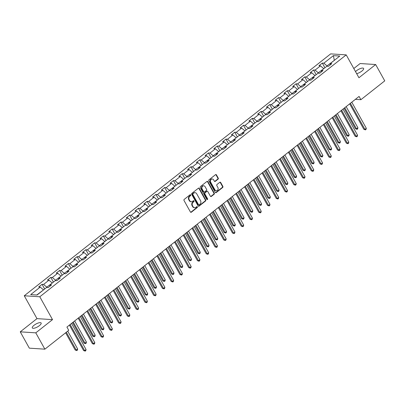 <?xml version="1.0" encoding="UTF-8"?>
<svg xmlns="http://www.w3.org/2000/svg" width="405" height="405" viewBox="0 0 405 405"><rect width="100%" height="100%" fill="white"/><g stroke="black" fill="none" stroke-linecap="round" stroke-linejoin="round"><path stroke-width="0.61" d="M190.699 194.921A0.542 0.461 93.7 0 0 190.061 194.775L184.209 199.397A0.775 0.658 93.7 0 0 184.012 200.475L190.436 212.012A0.775 0.658 93.7 0 0 191.342 212.22L197.2 207.598A0.542 0.461 93.7 0 0 196.698 206.697L195.944 207.299A2.481 2.101 93.7 0 1 194.638 207.719A2.481 2.101 93.7 0 1 193.038 206.636L192.502 205.674A2.481 2.101 93.7 0 1 193.124 202.232L193.879 201.634A0.542 0.461 93.7 0 0 193.382 200.738L192.623 201.336A2.481 2.101 93.7 0 1 191.322 201.761A2.481 2.101 93.7 0 1 189.717 200.677L189.186 199.716A2.481 2.101 93.7 0 1 189.803 196.273L190.563 195.671A0.542 0.461 93.7 0 0 190.699 194.921M191.322 201.761L190.902 201.731A2.481 2.101 93.7 0 1 189.297 200.647L188.765 199.685A2.481 2.101 93.7 0 1 189.383 196.243L190.142 195.645A0.542 0.461 93.7 0 0 190.132 194.729M190.73 212.296A0.775 0.658 93.7 0 0 190.922 212.19L196.779 207.568A0.542 0.461 93.7 0 0 196.769 206.651M194.638 207.719L194.218 207.694A2.481 2.101 93.7 0 1 192.618 206.611L192.081 205.649A2.481 2.101 93.7 0 1 192.704 202.206L193.463 201.609A0.542 0.461 93.7 0 0 193.453 200.693M356.653 73.644A5.052 1.63 -29.1 0 0 361.878 71.078A5.052 1.63 -29.1 0 0 363.609 68.445A5.052 1.63 -29.1 0 0 356.506 70.728A5.052 1.63 -29.1 0 0 355.524 71.614M34.035 325.296A5.052 1.63 -29.1 0 0 32.304 327.928A5.052 1.63 -29.1 0 0 39.407 325.645A5.052 1.63 -29.1 0 0 41.138 323.013A5.052 1.63 -29.1 0 0 34.035 325.296M218.052 179.187A0.775 0.658 93.7 0 0 218.244 178.109L216.442 174.874A0.775 0.658 93.7 0 0 215.536 174.666L209.036 179.8A0.775 0.658 93.7 0 0 208.838 180.878L215.263 192.415A0.775 0.658 93.7 0 0 216.169 192.623L222.674 187.49A0.775 0.658 93.7 0 0 222.866 186.411L220.69 182.503A0.775 0.658 93.7 0 0 219.783 182.296L216.999 184.493A0.775 0.658 93.7 0 0 216.807 185.566L217.885 187.505A2.076 1.757 93.7 0 1 217.92 189.692A2.076 1.757 93.7 0 1 216.275 190.74A2.076 1.757 93.7 0 1 214.933 189.834L210.706 182.24A2.076 1.757 93.7 0 1 210.671 180.053A2.076 1.757 93.7 0 1 212.316 179.005A2.076 1.757 93.7 0 1 213.658 179.911L214.361 181.177A0.775 0.658 93.7 0 0 215.268 181.384L218.052 179.187L217.632 179.157A0.775 0.658 93.7 0 0 217.824 178.084L216.022 174.844A0.775 0.658 93.7 0 0 215.728 174.56M358.931 77.74L375.663 64.537L384.75 80.863L360.89 99.696L359.073 96.43L66.916 327.068L68.734 330.333L44.874 349.171L35.787 332.844L52.518 319.636L39.796 296.779L346.209 54.883L358.931 77.74M199.306 188.401A0.775 0.658 93.7 0 0 198.399 188.198L191.894 193.327A0.775 0.658 93.7 0 0 191.702 194.405L198.121 205.942A0.775 0.658 93.7 0 0 199.032 206.15L205.532 201.017A0.775 0.658 93.7 0 0 205.73 199.938L199.306 188.401L198.885 188.376A0.775 0.658 93.7 0 0 198.592 188.092M200.465 186.563L206.965 181.43A0.775 0.658 93.7 0 1 207.876 181.637L214.296 193.175A0.775 0.658 93.7 0 1 214.103 194.253L211.319 196.45A0.775 0.658 93.7 0 1 210.413 196.243L207.805 191.565A0.775 0.658 93.7 0 0 206.899 191.357L205.052 192.815A0.775 0.658 93.7 0 0 204.859 193.889L207.573 198.764A0.542 0.461 93.7 0 1 206.798 199.371L200.273 187.642A0.775 0.658 93.7 0 1 200.465 186.563M39.796 296.779L24.259 295.772L330.672 53.88L346.209 54.883M324.937 67.772L322.319 63.074L318.953 65.731L320.487 65.833L315.095 70.085L313.561 69.984L310.195 72.647L311.728 72.743L306.337 77.001L304.803 76.899L301.436 79.557L302.97 79.658L297.579 83.911L296.045 83.815L292.678 86.473L294.212 86.574L288.821 90.826L287.287 90.725L283.92 93.388L285.454 93.484L280.063 97.742L278.534 97.64L275.162 100.298L276.696 100.399L271.304 104.652L269.776 104.556L266.404 107.214L267.938 107.315L262.546 111.567L261.017 111.466L257.646 114.129L259.18 114.225L253.788 118.483L252.259 118.382L248.888 121.039L250.422 121.141L245.03 125.393L243.501 125.297L240.13 127.955L241.663 128.056L236.272 132.308L234.743 132.207L231.371 134.87L232.905 134.966L227.519 139.224L225.985 139.123L222.613 141.78L224.147 141.882L218.761 146.134L217.227 146.038L213.855 148.696L215.389 148.797L210.003 153.049L208.469 152.953L205.097 155.611L206.631 155.707L201.244 159.965L199.711 159.864L196.339 162.521L197.873 162.623L192.486 166.88L190.952 166.779L187.586 169.437L189.115 169.538L183.728 173.791L182.194 173.694L178.828 176.352L180.357 176.448L174.97 180.706L173.436 180.605L170.07 183.268L171.598 183.364L166.212 187.621L164.678 187.52L161.311 190.178L162.84 190.279L157.454 194.532L155.92 194.435L152.553 197.093L154.082 197.194L148.696 201.447L147.162 201.346L143.795 204.009L145.329 204.105L139.938 208.362L138.404 208.261L135.037 210.919L136.571 211.02L131.179 215.273L129.646 215.177L126.279 217.834L127.813 217.936L122.421 222.188L120.887 222.087L117.521 224.75L119.055 224.846L113.663 229.103L112.129 229.002L108.763 231.66L110.297 231.761L104.905 236.014L103.371 235.918L100.005 238.575L101.539 238.677L96.147 242.929L94.613 242.828L91.246 245.491L92.78 245.587L87.389 249.844L85.855 249.743L82.488 252.401L84.022 252.502L78.631 256.755L77.097 256.659L73.73 259.316L75.264 259.418L69.873 263.67L68.339 263.569L64.972 266.232L66.506 266.328L61.114 270.586L59.581 270.484L56.214 273.142L57.748 273.243L52.356 277.496L50.828 277.4L47.456 280.058L48.99 280.159L43.598 284.411L42.069 284.315L38.698 286.973L40.232 287.069L30.689 294.607L37.073 295.017L46.615 287.484L48.149 287.585L51.516 284.923L49.982 284.826L49.855 286.234M322.319 63.074L323.853 63.17L333.396 55.637L339.78 56.052L330.237 63.585L331.771 63.686L328.399 66.344L326.87 66.243L321.479 70.5L323.013 70.597L319.641 73.259L318.112 73.158L312.721 77.411L314.255 77.512L310.883 80.17L309.354 80.074L303.963 84.326L305.497 84.427L302.125 87.085L300.596 86.984L295.204 91.241L296.738 91.338L293.372 94.001L291.838 93.899L286.446 98.152L287.98 98.253L284.614 100.911L283.08 100.815L277.688 105.067L279.222 105.168L275.856 107.826L274.322 107.725L268.93 111.982L270.464 112.079L267.098 114.742L265.564 114.64L260.172 118.893L261.706 118.994L258.339 121.652L256.805 121.556L251.414 125.808L252.948 125.909L249.581 128.567L248.047 128.466L242.656 132.724L244.19 132.82L240.823 135.483L239.289 135.381L233.898 139.634L235.432 139.735L232.065 142.393L230.531 142.297L225.139 146.549L226.673 146.65L223.307 149.308L221.773 149.207L216.381 153.465L217.915 153.561L214.549 156.224L213.015 156.122L207.623 160.38L209.157 160.476L205.791 163.134L204.257 163.038L198.87 167.29L200.399 167.392L197.032 170.049L195.499 169.948L190.112 174.206L191.641 174.307L188.274 176.965L186.74 176.863L181.354 181.121L182.883 181.217L179.516 183.875L177.982 183.779L172.596 188.031L174.125 188.133L170.758 190.79L169.224 190.694L163.838 194.947L165.367 195.048L162 197.706L160.466 197.605L155.08 201.862L156.613 201.958L153.242 204.616L151.708 204.52L146.321 208.772L147.855 208.874L144.484 211.531L142.95 211.435L137.563 215.688L139.097 215.789L135.726 218.447L134.192 218.346L128.805 222.603L130.339 222.699L126.968 225.362L125.434 225.261L120.047 229.513L121.581 229.615L118.209 232.273L116.68 232.176L111.289 236.429L112.823 236.53L109.451 239.188L107.922 239.087L102.531 243.344L104.065 243.44L100.693 246.103L99.164 246.002L93.773 250.255L95.307 250.356L91.935 253.014L90.406 252.917L85.015 257.17L86.549 257.271L83.177 259.929L81.648 259.828L76.256 264.085L77.79 264.182L74.419 266.844L72.89 266.743L67.498 270.996L69.032 271.097L65.666 273.755L64.132 273.658L58.74 277.911L60.274 278.012L56.908 280.67L55.374 280.569L49.982 284.826M318.436 73.178L318.229 72.804L323.716 68.728M323.62 68.551L320.487 65.833M318.229 72.804L315.095 70.085M321.479 70.5L321.352 71.908M309.678 80.094L309.471 79.719L314.958 75.644M314.862 75.467L311.728 72.743M309.471 79.719L306.337 77.001M312.721 77.411L312.594 78.823M300.92 87.004L300.712 86.635L306.2 82.559M306.104 82.377L302.97 79.658M300.712 86.635L297.579 83.911M303.963 84.326L303.836 85.733M292.162 93.919L291.954 93.55L297.447 89.47M297.346 89.292L294.212 86.574M291.954 93.55L288.821 90.826M295.204 91.241L295.078 92.649M283.404 100.835L283.196 100.46L288.689 96.385M288.588 96.208L285.454 93.484M283.196 100.46L280.063 97.742M286.446 98.152L286.32 99.564M274.646 107.75L274.438 107.376L279.931 103.3M279.83 103.118L276.696 100.399M274.438 107.376L271.304 104.652M277.688 105.067L277.562 106.48M265.888 114.661L265.68 114.291L271.173 110.211M271.072 110.033L267.938 107.315M265.68 114.291L262.546 111.567M268.93 111.982L268.804 113.39M257.129 121.576L256.922 121.201L262.415 117.126M262.313 116.949L259.18 114.225M256.922 121.201L253.788 118.483M260.172 118.893L260.045 120.305M248.371 128.491L248.164 128.117L253.657 124.041M253.555 123.859L250.422 121.141M248.164 128.117L245.03 125.393M251.414 125.808L251.287 127.221M239.613 135.402L239.406 135.032L244.898 130.957M244.797 130.774L241.663 128.056M239.406 135.032L236.272 132.308M242.656 132.724L242.529 134.131M230.86 142.317L230.653 141.942L236.14 137.867M236.039 137.69L232.905 134.966M230.653 141.942L227.519 139.224M233.898 139.634L233.771 141.046M222.102 149.232L221.894 148.858L227.382 144.782M227.281 144.605L224.147 141.882M221.894 148.858L218.761 146.134M225.139 146.549L225.013 147.962M213.344 156.143L213.136 155.773L218.624 151.698M218.523 151.516L215.389 148.797M213.136 155.773L210.003 153.049M216.381 153.465L216.255 154.872M204.586 163.058L204.378 162.683L209.866 158.608M209.765 158.431L206.631 155.707M204.378 162.683L201.244 159.965M207.623 160.38L207.497 161.787M195.828 169.973L195.62 169.599L201.108 165.523M201.007 165.346L197.873 162.623M195.62 169.599L192.486 166.88M198.87 167.29L198.739 168.703M187.069 176.884L186.862 176.514L192.35 172.439M192.248 172.257L189.115 169.538M186.862 176.514L183.728 173.791M190.112 174.206L189.98 175.613M178.311 183.799L178.104 183.424L183.592 179.349M183.49 179.172L180.357 176.448M178.104 183.424L174.97 180.706M181.354 181.121L181.222 182.528M169.553 190.715L169.346 190.34L174.833 186.265M174.732 186.087L171.598 183.364M169.346 190.34L166.212 187.621M172.596 188.031L172.469 189.444M160.795 197.625L160.588 197.255L166.075 193.18M165.974 192.998L162.84 190.279M160.588 197.255L157.454 194.532M163.838 194.947L163.711 196.354M152.037 204.54L151.829 204.166L157.317 200.09M157.216 199.913L154.082 197.194M151.829 204.166L148.696 201.447M155.08 201.862L154.953 203.269M143.279 211.456L143.071 211.081L148.559 207.006M148.463 206.828L145.329 204.105M143.071 211.081L139.938 208.362M146.321 208.772L146.195 210.185M134.521 218.366L134.313 217.996L139.801 213.921M139.705 213.739L136.571 211.02M134.313 217.996L131.179 215.273M137.563 215.688L137.437 217.095M125.763 225.281L125.555 224.907L131.043 220.831M130.947 220.654L127.813 217.936M125.555 224.907L122.421 222.188M128.805 222.603L128.679 224.011M117.004 232.197L116.797 231.822L122.285 227.747M122.189 227.569L119.055 224.846M116.797 231.822L113.663 229.103M120.047 229.513L119.92 230.926M108.246 239.107L108.039 238.737L113.527 234.662M113.43 234.48L110.297 231.761M108.039 238.737L104.905 236.014M111.289 236.429L111.162 237.836M99.488 246.022L99.281 245.653L104.768 241.572M104.672 241.395L101.539 238.677M99.281 245.653L96.147 242.929M102.531 243.344L102.404 244.752M90.73 252.938L90.523 252.563L96.01 248.488M95.914 248.311L92.78 245.587M90.523 252.563L87.389 249.844M93.773 250.255L93.646 251.667M81.972 259.853L81.764 259.478L87.252 255.403M87.156 255.221L84.022 252.502M81.764 259.478L78.631 256.755M85.015 257.17L84.888 258.582M73.214 266.763L73.006 266.394L78.499 262.318M78.398 262.136L75.264 259.418M73.006 266.394L69.873 263.67M76.256 264.085L76.13 265.493M64.456 273.679L64.248 273.304L69.741 269.229M69.64 269.052L66.506 266.328M64.248 273.304L61.114 270.586M67.498 270.996L67.372 272.408M55.698 280.594L55.49 280.219L60.983 276.144M60.882 275.967L57.748 273.243M55.49 280.219L52.356 277.496M58.74 277.911L58.614 279.323M46.939 287.504L46.732 287.135L52.225 283.06M52.123 282.877L48.99 280.159M46.732 287.135L43.598 284.411M36.769 294.997L43.467 289.97M43.365 289.793L40.232 287.069M52.518 319.636L36.982 318.629L20.25 331.837L35.787 332.844M20.25 331.837L29.337 348.163L44.874 349.171M375.663 64.537L360.126 63.529L353.803 68.521M36.982 318.629L24.259 295.772M355.387 99.341L360.89 99.696M334.383 60.31L326.987 65.893L327.194 66.263M334.586 60.153L334.287 60.132L333.396 55.637M326.987 65.893L323.853 63.17M330.237 63.585L330.11 64.992M44.682 289.008L42.069 284.315M53.44 282.098L50.828 277.4M62.198 275.182L59.581 270.484M70.956 268.267L68.339 263.569M79.714 261.357L77.097 256.659M88.472 254.441L85.855 249.743M97.23 247.526L94.613 242.828M105.989 240.616L103.371 235.918M114.747 233.7L112.129 229.002M123.505 226.785L120.887 222.087M132.263 219.874L129.646 215.177M141.021 212.959L138.404 208.261M149.779 206.044L147.162 201.346M158.537 199.133L155.92 194.435M167.295 192.218L164.678 187.52M176.048 185.303L173.436 180.605M184.807 178.392L182.194 173.694M193.565 171.477L190.952 166.779M202.323 164.562L199.711 159.864M211.081 157.646L208.469 152.953M219.839 150.736L217.227 146.038M228.597 143.821L225.985 139.123M237.355 136.905L234.743 132.207M246.113 129.995L243.501 125.297M254.872 123.079L252.259 118.382M263.63 116.164L261.017 111.466M272.388 109.254L269.776 104.556M281.146 102.338L278.534 97.64M289.904 95.423L287.287 90.725M298.662 88.513L296.045 83.815M307.42 81.597L304.803 76.899M316.178 74.682L313.561 69.984M198.415 206.226A0.775 0.658 93.7 0 0 198.612 206.125L205.112 200.991A0.775 0.658 93.7 0 0 205.31 199.913L198.885 188.376M193.003 193.747A0.542 0.461 93.7 0 0 192.866 194.501L198.501 204.631A0.542 0.461 93.7 0 0 199.138 204.773L199.938 204.145A2.481 2.101 93.7 0 0 200.561 200.698L196.703 193.777A2.481 2.101 93.7 0 0 195.104 192.694A2.481 2.101 93.7 0 0 193.803 193.119L192.583 193.722A0.542 0.461 93.7 0 0 192.446 194.476L192.866 194.501M198.855 204.864L198.435 204.839A0.542 0.461 93.7 0 1 198.08 204.601L192.446 194.476M195.104 192.694L194.683 192.664A2.481 2.101 93.7 0 0 193.382 193.089L193.803 193.119M192.583 193.722L193.382 193.089M210.706 196.526A0.775 0.658 93.7 0 0 210.899 196.42L213.683 194.223A0.775 0.658 93.7 0 0 213.875 193.15L207.456 181.612A0.775 0.658 93.7 0 0 207.163 181.329M207.304 191.226L206.884 191.195A0.775 0.658 93.7 0 0 206.479 191.332L204.631 192.785A0.775 0.658 93.7 0 0 204.439 193.863L207.152 198.733L207.573 198.764M206.945 199.533A0.542 0.461 93.7 0 0 207.152 198.733M205.107 186.705A2.076 1.757 93.7 0 0 203.766 185.804A2.076 1.757 93.7 0 0 202.12 186.852A2.076 1.757 93.7 0 0 202.156 189.034L203.644 191.712A0.775 0.658 93.7 0 0 204.555 191.919L206.398 190.461A0.775 0.658 93.7 0 0 206.596 189.383L205.107 186.705M203.766 185.804L203.345 185.773A2.076 1.757 93.7 0 0 201.7 186.821A2.076 1.757 93.7 0 0 201.736 189.008L202.156 189.034M204.145 192.051L203.725 192.021A0.775 0.658 93.7 0 1 203.224 191.681L201.736 189.008M214.655 181.46A0.775 0.658 93.7 0 0 214.847 181.354L217.632 179.157M212.316 179.005L211.896 178.98A2.076 1.757 93.7 0 0 210.251 180.028A2.076 1.757 93.7 0 0 210.286 182.209L210.706 182.24M216.275 190.74L215.855 190.715A2.076 1.757 93.7 0 1 214.513 189.808L210.286 182.209M215.556 192.699A0.775 0.658 93.7 0 0 215.749 192.593L222.254 187.459A0.775 0.658 93.7 0 0 222.446 186.386L220.269 182.473A0.775 0.658 93.7 0 0 219.976 182.189M65.615 332.794L75.203 350.016L76.251 350.082L77.654 348.973L67.726 331.133M66.319 332.242L76.251 350.082L76.828 350.578L75.203 350.016M77.654 348.973L77.39 350.133L76.828 350.578M69.422 325.088L83.602 350.558L84.65 350.624L70.126 324.532M86.052 349.52L85.789 350.679L85.227 351.12L84.65 350.624L86.052 349.52L71.533 323.428M85.227 351.12L83.602 350.558M72.556 322.613L83.962 343.101L85.009 343.167L86.412 342.058L74.667 320.952M73.259 322.061L85.009 343.167L85.587 343.663L83.962 343.101M86.412 342.058L86.149 343.222L85.587 343.663M81.314 315.703L92.72 336.185L93.768 336.256L95.17 335.148L83.425 314.037M82.018 315.146L93.768 336.256L94.345 336.752L92.72 336.185M95.17 335.148L94.907 336.307L94.345 336.752M78.18 318.173L92.36 343.642L93.408 343.713L78.884 317.621M94.81 342.605L94.547 343.764L93.985 344.209L93.408 343.713L94.81 342.605L80.291 316.513M93.985 344.209L92.36 343.642M86.938 311.263L101.118 336.732L102.166 336.798L87.642 310.706M103.569 335.689L103.305 336.854L102.743 337.294L102.166 336.798L103.569 335.689L89.049 309.597M102.743 337.294L101.118 336.732M90.072 308.787L101.478 329.27L102.526 329.341L103.928 328.232L92.178 307.127M90.776 308.23L102.526 329.341L103.103 329.837L101.478 329.27M103.928 328.232L103.665 329.392L103.103 329.837M98.83 301.872L110.231 322.36L111.284 322.426L112.686 321.317L100.936 300.211M99.534 301.32L111.284 322.426L111.861 322.922L110.231 322.36M112.686 321.317L112.423 322.481L111.861 322.922M107.588 294.962L118.989 315.444L120.042 315.515L121.444 314.407L109.694 293.296M108.292 294.405L120.042 315.515L120.619 316.011L118.989 315.444M121.444 314.407L121.181 315.566L120.619 316.011M95.696 304.347L109.876 329.817L110.924 329.883L96.4 303.791M112.327 328.779L112.064 329.938L111.502 330.379L110.924 329.883L112.327 328.779L97.802 302.687M111.502 330.379L109.876 329.817M104.455 297.432L118.635 322.901L119.683 322.972L105.158 296.88M121.085 321.864L120.822 323.023L120.26 323.468L119.683 322.972L121.085 321.864L106.561 295.772M120.26 323.468L118.635 322.901M113.213 290.522L127.388 315.991L128.441 316.057L113.916 289.965M129.843 314.948L129.58 316.108L129.018 316.553L128.441 316.057L129.843 314.948L115.319 288.856M129.018 316.553L127.388 315.991M116.346 288.046L127.747 308.529L128.8 308.6L130.202 307.491L118.452 286.386M117.05 287.489L128.8 308.6L129.377 309.096L127.747 308.529M130.202 307.491L129.939 308.65L129.377 309.096M121.971 283.606L136.146 309.076L137.199 309.142L122.674 283.049M138.601 308.033L138.338 309.197L137.776 309.638L137.199 309.142L138.601 308.033L124.077 281.941M137.776 309.638L136.146 309.076M125.105 281.131L136.505 301.619L137.558 301.684L138.961 300.576L127.21 279.47M125.808 280.579L137.558 301.684L138.135 302.181L136.505 301.619M138.961 300.576L138.697 301.74L138.135 302.181M130.729 276.691L144.904 302.16L145.957 302.231L131.433 276.139M147.359 301.123L147.096 302.282L146.534 302.727L145.957 302.231L147.359 301.123L132.835 275.03M146.534 302.727L144.904 302.16M133.863 274.22L145.263 294.703L146.316 294.769L147.719 293.666L135.969 272.555M134.566 273.664L146.316 294.769L146.894 295.265L145.263 294.703M147.719 293.666L147.455 294.825L146.894 295.265M139.487 269.781L153.662 295.25L154.715 295.316L140.191 269.224M156.117 294.207L155.854 295.367L155.292 295.812L154.715 295.316L156.117 294.207L141.593 268.115M155.292 295.812L153.662 295.25M142.621 267.305L154.022 287.788L155.075 287.859L156.477 286.75L144.727 265.639M143.324 266.748L155.075 287.859L155.652 288.355L154.022 287.788M156.477 286.75L156.214 287.909L155.652 288.355M148.245 262.865L162.42 288.335L163.473 288.4L148.949 262.308M164.875 287.292L164.612 288.456L164.05 288.897L163.473 288.4L164.875 287.292L150.351 261.2M164.05 288.897L162.42 288.335M151.379 260.39L162.78 280.878L163.833 280.943L165.235 279.835L153.485 258.729M152.083 259.838L163.833 280.943L164.41 281.44L162.78 280.878M165.235 279.835L164.972 280.999L164.41 281.44M157.003 255.95L171.178 281.419L172.231 281.49L157.707 255.398M173.634 280.382L173.37 281.541L172.808 281.986L172.231 281.49L173.634 280.382L159.109 254.289M172.808 281.986L171.178 281.419M160.137 253.479L171.538 273.962L172.591 274.028L173.993 272.924L162.243 251.814M160.841 252.923L172.591 274.028L173.168 274.524L171.538 273.962M173.993 272.924L173.73 274.084L173.168 274.524M165.761 249.04L179.936 274.504L180.989 274.575L166.465 248.483M182.392 273.466L182.128 274.625L181.567 275.071L180.989 274.575L182.392 273.466L167.867 247.374M181.567 275.071L179.936 274.504M168.895 246.564L180.296 267.047L181.349 267.118L182.751 266.009L171.001 244.898M169.599 246.007L181.349 267.118L181.926 267.614L180.296 267.047M182.751 266.009L182.488 267.168L181.926 267.614M174.52 242.124L188.695 267.594L189.748 267.659L175.223 241.567M191.15 266.551L190.887 267.715L190.325 268.156L189.748 267.659L191.15 266.551L176.626 240.459M190.325 268.156L188.695 267.594M177.653 239.649L189.054 260.137L190.107 260.202L191.509 259.094L179.759 237.988M178.357 239.097L190.107 260.202L190.684 260.699L189.054 260.137M191.509 259.094L191.246 260.258L190.684 260.699M183.278 235.209L197.453 260.678L198.506 260.749L183.981 234.657M199.908 259.64L199.645 260.8L199.083 261.245L198.506 260.749L199.908 259.64L185.384 233.548M199.083 261.245L197.453 260.678M186.411 232.738L197.812 253.221L198.86 253.287L200.267 252.183L188.517 231.073M187.115 232.181L198.86 253.287L199.442 253.783L197.812 253.221M200.267 252.183L200.004 253.343L199.442 253.783M192.036 228.298L206.211 253.763L207.264 253.834L192.739 227.742M208.666 252.725L208.403 253.884L207.841 254.33L207.264 253.834L208.666 252.725L194.142 226.633M207.841 254.33L206.211 253.763M195.169 225.823L206.57 246.306L207.618 246.377L209.026 245.268L197.275 224.157M195.873 225.266L207.618 246.377L208.2 246.873L206.57 246.306M209.026 245.268L208.762 246.427L208.2 246.873M200.794 221.383L214.969 246.853L216.017 246.918L201.498 220.826M217.424 245.81L217.161 246.974L216.599 247.415L216.017 246.918L217.424 245.81L202.9 219.718M216.599 247.415L214.969 246.853M203.928 218.908L215.328 239.395L216.376 239.461L217.784 238.353L206.034 217.247M204.631 218.356L216.376 239.461L216.958 239.957L215.328 239.395M217.784 238.353L217.52 239.512L216.958 239.957M209.552 214.468L223.727 239.937L224.775 240.008L210.256 213.916M226.182 238.899L225.919 240.059L225.357 240.504L224.775 240.008L226.182 238.899L211.658 212.807M225.357 240.504L223.727 239.937M212.686 211.997L224.086 232.48L225.134 232.546L226.542 231.437L214.792 210.332M213.389 211.44L225.134 232.546L225.717 233.042L224.086 232.48M226.542 231.437L226.279 232.602L225.717 233.042M218.31 207.552L232.485 233.022L233.533 233.093L219.014 207.001M234.94 231.984L234.677 233.143L234.115 233.589L233.533 233.093L234.94 231.984L220.416 205.892M234.115 233.589L232.485 233.022M221.444 205.082L232.845 225.565L233.893 225.636L235.3 224.527L223.55 203.416M222.148 204.525L233.893 225.636L234.475 226.132L232.845 225.565M235.3 224.527L235.037 225.686L234.475 226.132M227.068 200.642L241.243 226.111L242.291 226.177L227.772 200.085M243.699 225.069L243.435 226.233L242.873 226.673L242.291 226.177L243.699 225.069L229.174 198.977M242.873 226.673L241.243 226.111M230.202 198.166L241.603 218.654L242.651 218.72L244.058 217.612L232.308 196.506M230.906 197.615L242.651 218.72L243.233 219.216L241.603 218.654M244.058 217.612L243.79 218.771L243.233 219.216M235.826 193.727L250.001 219.196L251.049 219.262L236.53 193.17M252.457 218.158L252.188 219.318L251.632 219.758L251.049 219.262L252.457 218.158L237.932 192.066M251.632 219.758L250.001 219.196M238.96 191.251L250.361 211.739L251.409 211.805L252.811 210.696L241.066 189.591M239.664 190.699L251.409 211.805L251.991 212.301L250.361 211.739M252.811 210.696L252.548 211.861L251.991 212.301M244.585 186.811L258.76 212.281L259.808 212.352L245.288 186.26M261.215 211.243L260.947 212.402L260.39 212.848L259.808 212.352L261.215 211.243L246.691 185.151M260.39 212.848L258.76 212.281M247.718 184.341L259.119 204.824L260.167 204.895L261.569 203.786L249.824 182.675M248.422 183.784L260.167 204.895L260.744 205.391L259.119 204.824M261.569 203.786L261.306 204.945L260.744 205.391M253.343 179.901L267.518 205.37L268.566 205.436L254.046 179.344M269.968 204.328L269.705 205.492L269.148 205.932L268.566 205.436L269.968 204.328L255.449 178.235M269.148 205.932L267.518 205.37M256.476 177.425L267.877 197.908L268.925 197.979L270.327 196.87L258.582 175.765M257.175 176.869L268.925 197.979L269.502 198.475L267.877 197.908M270.327 196.87L270.064 198.03L269.502 198.475M262.101 172.986L276.276 198.455L277.324 198.521L262.805 172.429M278.726 197.417L278.463 198.577L277.901 199.017L277.324 198.521L278.726 197.417L264.207 171.325M277.901 199.017L276.276 198.455M265.234 170.51L276.635 190.998L277.683 191.064L279.085 189.955L267.341 168.85M265.933 169.958L277.683 191.064L278.26 191.56L276.635 190.998M279.085 189.955L278.822 191.119L278.26 191.56M270.859 166.07L285.034 191.54L286.082 191.611L271.558 165.518M287.484 190.502L287.221 191.661L286.659 192.107L286.082 191.611L287.484 190.502L272.965 164.41M286.659 192.107L285.034 191.54M273.993 163.6L285.393 184.083L286.441 184.153L287.844 183.045L276.099 161.934M274.691 163.043L286.441 184.153L287.018 184.65L285.393 184.083M287.844 183.045L287.58 184.204L287.018 184.65M279.617 159.16L293.792 184.629L294.84 184.695L280.316 158.603M296.242 183.586L295.979 184.751L295.417 185.191L294.84 184.695L296.242 183.586L281.723 157.494M295.417 185.191L293.792 184.629M282.746 156.684L294.151 177.167L295.199 177.238L296.602 176.129L284.857 155.024M283.449 156.127L295.199 177.238L295.777 177.734L294.151 177.167M296.602 176.129L296.339 177.289L295.777 177.734M288.375 152.245L302.55 177.714L303.598 177.78L289.074 151.688M305 176.676L304.737 177.835L304.175 178.276L303.598 177.78L305 176.676L290.481 150.579M304.175 178.276L302.55 177.714M291.504 149.769L302.91 170.257L303.958 170.323L305.36 169.214L293.615 148.108M292.207 149.217L303.958 170.323L304.535 170.819L302.91 170.257M305.36 169.214L305.097 170.378L304.535 170.819M297.128 145.329L311.308 170.799L312.356 170.869L297.832 144.777M313.759 169.761L313.495 170.92L312.933 171.366L312.356 170.869L313.759 169.761L299.239 143.669M312.933 171.366L311.308 170.799M300.262 142.859L311.668 163.342L312.716 163.412L314.118 162.304L302.373 141.193M300.966 142.302L312.716 163.412L313.293 163.909L311.668 163.342M314.118 162.304L313.855 163.463L313.293 163.909M305.886 138.419L320.066 163.888L321.114 163.954L306.59 137.862M322.517 162.845L322.253 164.005L321.692 164.45L321.114 163.954L322.517 162.845L307.997 136.753M321.692 164.45L320.066 163.888M309.02 135.943L320.426 156.426L321.474 156.497L322.876 155.388L311.126 134.283M309.724 135.386L321.474 156.497L322.051 156.993L320.426 156.426M322.876 155.388L322.613 156.548L322.051 156.993M314.644 131.504L328.825 156.973L329.873 157.039L315.348 130.947M331.275 155.93L331.012 157.094L330.45 157.535L329.873 157.039L331.275 155.93L316.756 129.838M330.45 157.535L328.825 156.973M317.778 129.028L329.184 149.516L330.232 149.582L331.634 148.473L319.884 127.367M318.482 128.476L330.232 149.582L330.809 150.078L329.184 149.516M331.634 148.473L331.371 149.637L330.809 150.078M323.403 124.588L337.583 150.058L338.631 150.128L324.106 124.036M340.033 149.02L339.77 150.179L339.208 150.625L338.631 150.128L340.033 149.02L325.509 122.928M339.208 150.625L337.583 150.058M326.536 122.118L337.937 142.601L338.99 142.666L340.392 141.563L328.642 120.452M327.24 121.561L338.99 142.666L339.567 143.162L337.937 142.601M340.392 141.563L340.129 142.722L339.567 143.162M332.161 117.678L346.336 143.147L347.389 143.213L332.864 117.121M348.791 142.104L348.528 143.264L347.966 143.709L347.389 143.213L348.791 142.104L334.267 116.012M347.966 143.709L346.336 143.147M335.294 115.202L346.695 135.685L347.748 135.756L349.15 134.647L337.4 113.537M335.998 114.645L347.748 135.756L348.325 136.252L346.695 135.685M349.15 134.647L348.887 135.807L348.325 136.252M340.919 110.762L355.094 136.232L356.147 136.298L341.623 110.206M357.549 135.189L357.286 136.353L356.724 136.794L356.147 136.298L357.549 135.189L343.025 109.097M356.724 136.794L355.094 136.232M344.053 108.287L355.453 128.775L356.506 128.841L357.909 127.732L346.159 106.626M344.756 107.735L356.506 128.841L357.083 129.337L355.453 128.775M357.909 127.732L357.645 128.896L357.083 129.337M349.677 103.847L363.852 129.316L364.905 129.387L350.381 103.295M366.307 128.279L366.044 129.438L365.482 129.883L364.905 129.387L366.307 128.279L351.783 102.187M365.482 129.883L363.852 129.316M189.383 196.243L189.803 196.273M188.765 199.685L189.186 199.716M189.297 200.647L189.717 200.677M193.463 201.609L193.879 201.634M192.704 202.206L193.124 202.232M192.081 205.649L192.502 205.674M192.618 206.611L193.038 206.636M196.779 207.568L197.2 207.598M190.922 212.19L191.342 212.22M190.142 195.645L190.563 195.671M205.31 199.913L205.73 199.938M205.112 200.991L205.532 201.017M198.612 206.125L199.032 206.15M198.08 204.601L198.501 204.631M207.456 181.612L207.876 181.637M213.875 193.15L214.296 193.175M213.683 194.223L214.103 194.253M210.899 196.42L211.319 196.45M206.479 191.332L206.899 191.357M204.631 192.785L205.052 192.815M204.439 193.863L204.859 193.889M203.224 191.681L203.644 191.712M214.847 181.354L215.268 181.384M214.513 189.808L214.933 189.834M220.269 182.473L220.69 182.503M222.446 186.386L222.866 186.411M222.254 187.459L222.674 187.49M215.749 192.593L216.169 192.623M216.022 174.844L216.442 174.874M217.824 178.084L218.244 178.109"/></g></svg>
